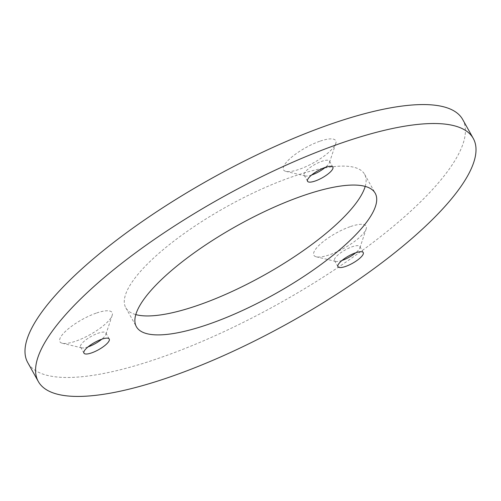 <?xml version="1.0" encoding="UTF-8"?>
<svg xmlns="http://www.w3.org/2000/svg" width="501" height="501" viewBox="0 0 501 501"><rect width="100%" height="100%" fill="white"/><g stroke="black" fill="none" stroke-linecap="round" stroke-linejoin="round"><path stroke-width="0.38" stroke-dasharray="2.5 1.88" d="M320.239 141.1A29.897 8.53 -29.2 0 1 335.77 143.543A29.897 8.53 -29.2 0 1 298.984 169.401A29.897 8.53 -29.2 0 1 285.939 171.392A29.897 8.53 -29.2 0 1 290.499 158.159A29.897 8.53 -29.2 0 1 320.239 141.1M311.647 175.006A14.498 4.133 -29.2 0 1 305.334 175.964A14.498 4.133 -29.2 0 1 304.163 175.206A14.498 4.133 -29.2 0 1 308.985 168.355A14.498 4.133 -29.2 0 1 321.968 161.272A14.498 4.133 -29.2 0 1 329.47 161.065A14.498 4.133 -29.2 0 1 329.495 162.462A14.498 4.133 -29.2 0 1 325.374 167.334M96.637 312.981A29.897 8.53 -29.2 0 1 112.161 315.43A29.897 8.53 -29.2 0 1 75.382 341.287A29.897 8.53 -29.2 0 1 62.331 343.273A29.897 8.53 -29.2 0 1 66.896 330.046A29.897 8.53 -29.2 0 1 96.637 312.981M88.044 346.886A14.498 4.133 -29.2 0 1 81.732 347.844A14.498 4.133 -29.2 0 1 80.555 347.093A14.498 4.133 -29.2 0 1 85.383 340.242A14.498 4.133 -29.2 0 1 98.365 333.159A14.498 4.133 -29.2 0 1 105.861 332.952A14.498 4.133 -29.2 0 1 105.893 334.342A14.498 4.133 -29.2 0 1 101.766 339.221M350.619 226.533A29.897 8.53 -29.2 0 1 366.143 228.982A29.897 8.53 -29.2 0 1 329.364 254.84A29.897 8.53 -29.2 0 1 316.313 256.825A29.897 8.53 -29.2 0 1 320.878 243.599A29.897 8.53 -29.2 0 1 350.619 226.533M342.026 260.439A14.498 4.133 -29.2 0 1 335.714 261.397A14.498 4.133 -29.2 0 1 334.536 260.645A14.498 4.133 -29.2 0 1 339.365 253.794A14.498 4.133 -29.2 0 1 352.347 246.711A14.498 4.133 -29.2 0 1 359.843 246.505A14.498 4.133 -29.2 0 1 359.875 247.895A14.498 4.133 -29.2 0 1 355.748 252.773M365.198 186.397A136.798 39.015 150.8 0 0 364.615 174.285A136.798 39.015 150.8 0 0 293.837 176.264A136.798 39.015 150.8 0 0 171.304 243.091A136.798 39.015 150.8 0 0 125.795 307.764A136.798 39.015 150.8 0 0 135.802 314.603M462.68 119.482A249.135 71.054 -29.2 0 1 379.789 237.267A249.135 71.054 -29.2 0 1 156.644 358.966A249.135 71.054 -29.2 0 1 27.73 362.567M329.495 162.462L335.77 143.543M332.858 167.127L329.47 161.065M105.893 334.342L112.161 315.43M109.249 339.014L105.861 332.952M359.875 247.895L366.143 228.982M363.238 252.567L359.843 246.505M364.615 174.285L375.205 193.236M125.795 307.764L136.385 326.715M337.931 266.707L334.536 260.645M335.714 261.397L316.313 256.825M83.949 353.155L80.555 347.093M81.732 347.844L62.331 343.273M307.551 181.274L304.163 175.206M305.334 175.964L285.939 171.392"/><path stroke-width="0.75" d="M325.356 167.34A14.498 4.133 -29.2 0 1 332.858 167.127A14.498 4.133 -29.2 0 1 328.036 173.979A14.498 4.133 -29.2 0 1 315.054 181.061A14.498 4.133 -29.2 0 1 307.551 181.274A14.498 4.133 -29.2 0 1 312.373 174.417A14.498 4.133 -29.2 0 1 325.356 167.34A14.498 4.133 -29.2 0 1 311.666 174.999A14.498 4.133 -29.2 0 1 311.647 175.006M101.753 339.221A14.498 4.133 -29.2 0 1 109.249 339.014A14.498 4.133 -29.2 0 1 104.427 345.865A14.498 4.133 -29.2 0 1 91.445 352.948A14.498 4.133 -29.2 0 1 83.949 353.155A14.498 4.133 -29.2 0 1 88.771 346.304A14.498 4.133 -29.2 0 1 101.753 339.221A14.498 4.133 -29.2 0 1 88.057 346.886A14.498 4.133 -29.2 0 1 88.044 346.886M355.735 252.773A14.498 4.133 -29.2 0 1 363.238 252.567A14.498 4.133 -29.2 0 1 358.409 259.418A14.498 4.133 -29.2 0 1 345.427 266.501A14.498 4.133 -29.2 0 1 337.931 266.707A14.498 4.133 -29.2 0 1 342.753 259.856A14.498 4.133 -29.2 0 1 355.735 252.773A14.498 4.133 -29.2 0 1 342.039 260.439A14.498 4.133 -29.2 0 1 342.026 260.439M207.163 324.736A136.798 39.015 150.8 0 0 329.696 257.909A136.798 39.015 150.8 0 0 375.205 193.236A136.798 39.015 150.8 0 0 304.426 195.215A136.798 39.015 150.8 0 0 181.894 262.042A136.798 39.015 150.8 0 0 136.385 326.715A136.798 39.015 150.8 0 0 207.163 324.736M135.802 314.603A136.798 39.015 150.8 0 0 196.574 305.785A136.798 39.015 150.8 0 0 365.198 186.397M167.234 377.917A249.135 71.054 -29.2 0 1 38.32 381.518A249.135 71.054 -29.2 0 1 121.211 263.733A249.135 71.054 -29.2 0 1 344.356 142.034A249.135 71.054 -29.2 0 1 473.27 138.433A249.135 71.054 -29.2 0 1 390.379 256.211A249.135 71.054 -29.2 0 1 167.234 377.917M38.32 381.518L27.73 362.567A249.135 71.054 -29.2 0 1 110.621 244.789A249.135 71.054 -29.2 0 1 333.766 123.083A249.135 71.054 -29.2 0 1 462.68 119.482L473.27 138.433"/></g></svg>
